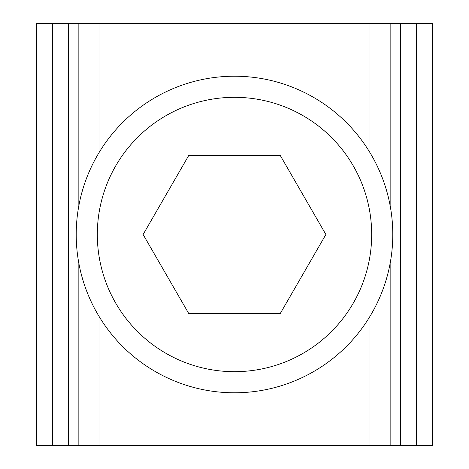 <?xml version="1.0" encoding="UTF-8"?>
<svg xmlns="http://www.w3.org/2000/svg" width="469" height="469" viewBox="0 0 469 469"><rect width="100%" height="100%" fill="white"/><g stroke="black" fill="none" stroke-linecap="round" stroke-linejoin="round"><path stroke-width="0.7" d="M369.044 261.274C372.568 243.423 372.568 225.571 369.044 207.726M390.149 263.279L390.149 445.55L78.851 445.55L78.851 263.279M390.149 205.721L390.149 23.45L78.851 23.45L78.851 205.721M52.469 445.55L68.298 445.55L68.298 23.45L36.641 23.45L36.641 445.55L52.469 445.55L52.469 23.45M390.149 445.55L432.359 445.55L432.359 23.45L390.149 23.45M68.298 445.55L78.851 445.55M68.298 23.45L78.851 23.45M234.5 76.213A158.288 158.288 0 0 1 371.583 313.644A158.288 158.288 0 0 1 97.417 313.644A158.288 158.288 0 0 1 234.5 76.213A158.288 158.288 0 0 1 371.583 313.644A158.288 158.288 0 0 1 97.417 313.644A158.288 158.288 0 0 1 234.5 76.213M188.808 313.644L143.115 234.5L188.808 155.356L280.192 155.356L325.885 234.5L280.192 313.644L188.808 313.644M369.044 445.55L369.044 317.882M369.044 151.118L369.044 23.45M99.956 445.55L99.956 317.882M99.956 151.118L99.956 23.45M416.531 445.55L416.531 23.45M400.702 445.55L400.702 23.45M234.5 97.318A137.183 137.183 0 0 1 353.304 303.091A137.183 137.183 0 0 1 115.696 303.091A137.183 137.183 0 0 1 234.5 97.318"/></g></svg>

